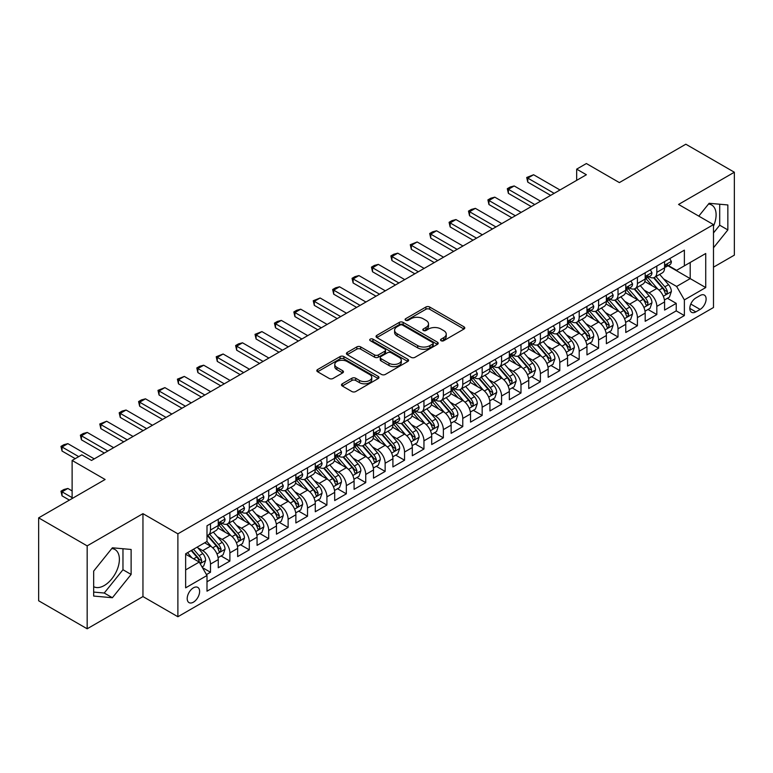 <?xml version="1.0" encoding="UTF-8"?>
<svg xmlns="http://www.w3.org/2000/svg" width="773" height="773" viewBox="0 0 773 773"><rect width="100%" height="100%" fill="white"/><g stroke="black" fill="none" stroke-linecap="round" stroke-linejoin="round"><path stroke-width="1.16" d="M441.083 340.709A1.884 1.092 0 0 0 443.75 340.709L463.993 329.027A2.696 1.556 0 0 0 464.776 327.926A2.696 1.556 0 0 0 463.993 326.824L429.701 307.026A2.696 1.556 0 0 0 425.894 307.026L405.651 318.718A1.884 1.092 0 0 0 405.1 319.481A1.884 1.092 0 0 0 405.651 320.254A1.884 1.092 0 0 0 408.318 320.254L410.946 318.737A8.619 4.976 0 0 1 423.131 318.737L425.991 320.389A8.619 4.976 0 0 1 428.513 323.906A8.619 4.976 0 0 1 425.991 327.433L423.372 328.94A1.884 1.092 0 0 0 422.821 329.713A1.884 1.092 0 0 0 423.372 330.477A1.884 1.092 0 0 0 426.039 330.477L428.657 328.969A8.619 4.976 0 0 1 440.852 328.969L443.702 330.622A8.619 4.976 0 0 1 446.234 334.139A8.619 4.976 0 0 1 443.702 337.656L441.083 339.173A1.884 1.092 0 0 0 440.533 339.936A1.884 1.092 0 0 0 441.083 340.709L441.083 339.173M93.668 586.668A21.402 12.358 120 0 0 104.239 585.538A21.402 12.358 120 0 0 118.23 566.677A21.402 12.358 120 0 0 114.945 549.516A21.402 12.358 120 0 0 111.785 548.55M193.414 602.177A8.783 5.073 120 0 0 199.144 594.437A8.783 5.073 120 0 0 197.801 587.403A8.783 5.073 120 0 0 193.414 587.838A8.783 5.073 120 0 0 187.675 595.577A8.783 5.073 120 0 0 189.018 602.611A8.783 5.073 120 0 0 193.414 602.177M708.512 204.033A21.402 12.358 -60 0 1 711.672 205A21.402 12.358 -60 0 1 713.489 226.141M342.275 383.795A2.696 1.556 0 0 0 341.482 384.886A2.696 1.556 0 0 0 342.275 385.988L351.889 391.544A2.696 1.556 0 0 0 355.706 391.544L378.181 378.567A2.696 1.556 0 0 0 378.963 377.466A2.696 1.556 0 0 0 378.181 376.364L343.888 356.575A2.696 1.556 0 0 0 340.081 356.575L317.606 369.552A2.696 1.556 0 0 0 316.814 370.644A2.696 1.556 0 0 0 317.606 371.745L329.221 378.461A2.696 1.556 0 0 0 333.037 378.461L342.652 372.905A2.696 1.556 0 0 0 343.444 371.803A2.696 1.556 0 0 0 342.652 370.702L336.893 367.378A7.208 4.165 0 0 1 334.777 364.431A7.208 4.165 0 0 1 339.231 360.595A7.208 4.165 0 0 1 347.087 361.493L369.658 374.528A7.208 4.165 0 0 1 371.765 377.466A7.208 4.165 0 0 1 367.32 381.311A7.208 4.165 0 0 1 359.464 380.413L355.706 378.239A2.696 1.556 0 0 0 351.889 378.239L342.275 383.795L342.275 385.988M713.489 267.178L734.35 255.138L734.35 172.224L685.835 144.213L619.366 182.592L586.378 163.538L576.677 169.142L586.378 174.746L91.533 460.447L81.832 454.843L72.121 460.447L72.121 498.537M87.165 545.873L87.165 628.787L142.957 596.572L142.957 513.659L87.165 545.873L38.65 517.862L105.118 479.492L72.121 460.447M142.957 513.659L177.887 533.834L713.489 224.605L713.489 307.509L177.887 616.738L177.887 533.834M734.35 172.224L678.559 204.439L713.489 224.605M411.13 357.339A2.696 1.556 0 0 0 414.937 357.339L437.421 344.362A2.696 1.556 0 0 0 438.204 343.26A2.696 1.556 0 0 0 437.421 342.168L403.129 322.37A2.696 1.556 0 0 0 399.322 322.37L376.847 335.347A2.696 1.556 0 0 0 376.055 336.448A2.696 1.556 0 0 0 376.847 337.55L411.13 357.339M371.03 341.115A1.884 1.092 0 0 1 372.944 341.386L372.944 339.144L407.796 359.261A2.696 1.556 0 0 1 408.588 360.363A2.696 1.556 0 0 1 407.796 361.464L385.321 374.441A2.696 1.556 0 0 1 381.514 374.441L347.222 354.643L347.222 352.449A2.696 1.556 0 0 0 346.439 353.551A2.696 1.556 0 0 0 347.222 354.643M347.222 352.449L356.846 346.893A2.696 1.556 0 0 1 360.653 346.893L374.557 354.923A2.696 1.556 0 0 0 378.364 354.923L384.751 351.242A2.696 1.556 0 0 0 385.543 350.14A2.696 1.556 0 0 0 384.751 349.038L370.277 340.68A1.884 1.092 0 0 1 369.726 339.907A1.884 1.092 0 0 1 370.885 338.903A1.884 1.092 0 0 1 372.944 339.144M87.165 628.787L38.65 600.776L38.65 517.862M206.459 574.581L210.488 572.262L202.439 567.614M197.859 547.825L202.729 550.637A10.977 6.339 60 0 1 210.488 564.077L218.247 559.604L218.247 567.778L229.89 561.053L221.068 555.961M217.261 536.617L222.131 539.428A10.977 6.339 60 0 1 229.89 552.879L237.659 548.395L237.659 556.579L249.302 549.854L240.471 544.752M236.664 525.418L241.534 528.23A10.977 6.339 60 0 1 249.302 541.67L257.061 537.196L257.061 545.371L268.704 538.646L259.873 533.554M256.076 514.209L260.945 517.021A10.977 6.339 60 0 1 268.704 530.471L276.473 525.988L276.473 534.172L288.116 527.447L279.285 522.345M275.478 503.01L280.348 505.822A10.977 6.339 60 0 1 288.116 519.263L295.875 514.789L295.875 522.963L307.519 516.238L298.687 511.146M294.88 491.802L299.76 494.614A10.977 6.339 60 0 1 307.519 508.064L315.278 503.581L315.278 511.755L326.921 505.04L318.089 499.938M314.292 480.603L319.162 483.415A10.977 6.339 60 0 1 326.921 496.855L334.69 492.372L334.69 500.556L346.333 493.831L337.501 488.739M333.694 469.395L338.564 472.206A10.977 6.339 60 0 1 346.333 485.657L354.092 481.173L354.092 489.348L365.735 482.632L356.904 477.53M353.097 458.196L357.976 461.008A10.977 6.339 60 0 1 365.735 474.448L373.494 469.965L373.494 478.149L385.138 471.424L376.316 466.332M372.509 446.987L377.379 449.799A10.977 6.339 60 0 1 385.138 463.249L392.906 458.766L392.906 466.94L404.55 460.225L395.718 455.123M391.911 435.788L396.781 438.6A10.977 6.339 60 0 1 404.55 452.041L412.309 447.557L412.309 455.741L423.952 449.016L415.12 443.924M411.323 424.58L416.193 427.392A10.977 6.339 60 0 1 423.952 440.842L431.711 436.359L431.711 444.533L443.364 437.818L434.532 432.716M430.725 413.381L435.595 416.193A10.977 6.339 60 0 1 443.364 429.633L451.123 425.15L451.123 433.334L462.766 426.609L453.935 421.517M450.128 402.173L455.007 404.984A10.977 6.339 60 0 1 462.766 418.435L470.525 413.951L470.525 422.126L482.168 415.41L473.337 410.308M469.54 390.974L474.409 393.786A10.977 6.339 60 0 1 482.168 407.226L489.937 402.743L489.937 410.927L501.58 404.202L492.749 399.1M488.942 379.765L493.812 382.577A10.977 6.339 60 0 1 501.58 396.027L509.339 391.544L509.339 399.718L520.983 393.003L512.151 387.901M508.344 368.566L513.224 371.378A10.977 6.339 60 0 1 520.983 384.819L528.742 380.335L528.742 388.519L540.385 381.794L531.563 376.693M527.756 357.358L532.626 360.17A10.977 6.339 60 0 1 540.385 373.62L548.154 369.136L548.154 377.311L559.797 370.596L550.965 365.494M547.158 346.149L552.028 348.971A10.977 6.339 60 0 1 559.797 362.411L567.556 357.928L567.556 366.112L579.199 359.387L570.368 354.285M566.561 334.951L571.44 337.762A10.977 6.339 60 0 1 579.199 351.213L586.958 346.729L586.958 354.904L598.602 348.179L589.78 343.086M585.973 323.742L590.843 326.564A10.977 6.339 60 0 1 598.602 340.004L606.37 335.521L606.37 343.705L618.014 336.98L609.182 331.878M605.375 312.543L610.245 315.355A10.977 6.339 60 0 1 618.014 328.796L625.772 324.322L625.772 332.496L637.416 325.771L628.584 320.679M624.787 301.335L629.657 304.156A10.977 6.339 60 0 1 637.416 317.597L645.184 313.113L645.184 321.297L656.828 314.572L656.828 306.388A10.977 6.339 -120 0 0 649.059 292.948L644.189 290.136M647.996 309.471L656.828 314.572M218.247 559.604A10.977 6.339 -120 0 0 210.488 546.153L204.671 542.791M237.659 548.395A10.977 6.339 -120 0 0 229.89 534.955L217.889 528.027M257.061 537.196A10.977 6.339 -120 0 0 249.302 523.746L237.301 516.818M276.473 525.988A10.977 6.339 -120 0 0 268.704 512.547L256.704 505.619M295.875 514.789A10.977 6.339 -120 0 0 288.116 501.339L276.116 494.411M315.278 503.581A10.977 6.339 -120 0 0 307.519 490.14L295.518 483.202M334.69 492.372A10.977 6.339 -120 0 0 326.921 478.931L314.92 472.003M354.092 481.173A10.977 6.339 -120 0 0 346.333 467.733L334.332 460.795M373.494 469.965A10.977 6.339 -120 0 0 365.735 456.524L353.734 449.596M392.906 458.766A10.977 6.339 -120 0 0 385.138 445.316L373.137 438.388M412.309 447.557A10.977 6.339 -120 0 0 404.55 434.117L392.549 427.189M431.711 436.359A10.977 6.339 -120 0 0 423.952 422.908L411.951 415.98M451.123 425.15A10.977 6.339 -120 0 0 443.364 411.709L431.353 404.781M470.525 413.951A10.977 6.339 -120 0 0 462.766 400.501L450.765 393.573M489.937 402.743A10.977 6.339 -120 0 0 482.168 389.302L470.168 382.374M509.339 391.544A10.977 6.339 -120 0 0 501.58 378.094L489.58 371.166M528.742 380.335A10.977 6.339 -120 0 0 520.983 366.895L508.982 359.967M548.154 369.136A10.977 6.339 -120 0 0 540.385 355.686L528.384 348.758M567.556 357.928A10.977 6.339 -120 0 0 559.797 344.487L547.796 337.559M586.958 346.729A10.977 6.339 -120 0 0 579.199 333.279L567.198 326.351M606.37 335.521A10.977 6.339 -120 0 0 598.602 322.08L586.601 315.152M625.772 324.322A10.977 6.339 -120 0 0 618.014 310.872L606.013 303.944M645.184 313.113A10.977 6.339 -120 0 0 637.416 299.673L625.415 292.745M700.096 295.528L695.826 297.991A8.503 4.909 120 0 0 690.27 305.49A8.503 4.909 120 0 0 691.574 312.302A8.503 4.909 120 0 0 695.826 311.886L700.096 309.422A8.503 4.909 120 0 0 705.652 301.924A8.503 4.909 120 0 0 704.348 295.102A8.503 4.909 120 0 0 700.096 295.528M185.646 569.904L199.231 562.068L207 575.508L207 591.19L684.376 315.577L684.376 299.895L676.617 286.445L663.592 278.927M207 575.508L185.646 587.838L185.646 553.777L207 541.448L207 525.766L684.376 250.152L684.376 265.835L705.73 253.505L705.73 287.566L684.376 299.895M222.035 523.244L222.131 523.302A10.977 6.339 60 0 0 227.62 523.843L235.388 519.359A10.977 6.339 -120 0 0 237.659 514.335L237.659 508.064M241.437 512.035L241.534 512.093A10.977 6.339 60 0 0 247.031 512.634L254.79 508.161A10.977 6.339 -120 0 0 257.061 503.136L257.061 496.855M260.839 500.836L260.945 500.894A10.977 6.339 60 0 0 266.434 501.435L274.193 496.952A10.977 6.339 -120 0 0 276.473 491.928L276.473 485.657M280.251 489.628L280.348 489.686A10.977 6.339 60 0 0 285.836 490.227L293.605 485.753A10.977 6.339 -120 0 0 295.875 480.729L295.875 474.448M299.653 478.429L299.76 478.487A10.977 6.339 60 0 0 305.248 479.028L313.007 474.545A10.977 6.339 -120 0 0 315.278 469.52L315.278 463.249M319.056 467.221L319.162 467.279A10.977 6.339 60 0 0 324.65 467.82L332.409 463.346A10.977 6.339 -120 0 0 334.69 458.321L334.69 452.041M338.468 456.022L338.564 456.08A10.977 6.339 60 0 0 344.053 456.621L351.821 452.137A10.977 6.339 -120 0 0 354.092 447.113L354.092 440.842M357.87 444.813L357.976 444.871A10.977 6.339 60 0 0 363.465 445.412L371.224 440.939A10.977 6.339 -120 0 0 373.494 435.904L373.494 429.633M377.282 433.614L377.379 433.672A10.977 6.339 60 0 0 382.867 434.213L390.626 429.73A10.977 6.339 -120 0 0 392.906 424.706L392.906 418.435M396.684 422.406L396.781 422.464A10.977 6.339 60 0 0 402.269 423.005L410.038 418.531A10.977 6.339 -120 0 0 412.309 413.497L412.309 407.226M416.087 411.197L416.193 411.265A10.977 6.339 60 0 0 421.681 411.806L429.44 407.323A10.977 6.339 -120 0 0 431.711 402.298L431.711 396.027M435.499 399.999L435.595 400.056A10.977 6.339 60 0 0 441.083 400.598L448.852 396.114A10.977 6.339 -120 0 0 451.123 391.09L451.123 384.819M454.901 388.79L455.007 388.848A10.977 6.339 60 0 0 460.495 389.399L468.254 384.915A10.977 6.339 -120 0 0 470.525 379.891L470.525 373.62M474.303 377.591L474.409 377.649A10.977 6.339 60 0 0 479.898 378.19L487.657 373.707A10.977 6.339 -120 0 0 489.937 368.682L489.937 362.411M493.715 366.383L493.812 366.441A10.977 6.339 60 0 0 499.3 366.991L507.069 362.508A10.977 6.339 -120 0 0 509.339 357.484L509.339 351.203M513.117 355.184L513.224 355.242A10.977 6.339 60 0 0 518.712 355.783L526.471 351.3A10.977 6.339 -120 0 0 528.742 346.275L528.742 340.004M532.52 343.975L532.626 344.033A10.977 6.339 60 0 0 538.114 344.584L545.873 340.101A10.977 6.339 -120 0 0 548.154 335.076L548.154 328.796M551.932 332.776L552.028 332.834A10.977 6.339 60 0 0 557.517 333.376L565.285 328.892A10.977 6.339 -120 0 0 567.556 323.868L567.556 317.597M571.334 321.568L571.44 321.626A10.977 6.339 60 0 0 576.929 322.177L584.688 317.693A10.977 6.339 -120 0 0 586.958 312.669L586.958 306.388M590.746 310.369L590.843 310.427A10.977 6.339 60 0 0 596.331 310.968L604.1 306.485A10.977 6.339 -120 0 0 606.37 301.46L606.37 295.189M610.148 299.161L610.245 299.219A10.977 6.339 60 0 0 615.743 299.769L623.502 295.286A10.977 6.339 -120 0 0 625.772 290.262L625.772 283.981M629.551 287.962L629.657 288.02A10.977 6.339 60 0 0 635.145 288.561L642.904 284.078A10.977 6.339 -120 0 0 645.184 279.053L645.184 272.782M207 581.779L676.23 310.872L676.23 303.364L664.587 310.089L664.587 301.914A10.977 6.339 -120 0 0 656.828 288.464L644.827 281.536M648.962 276.753L649.059 276.811A10.977 6.339 -120 0 0 654.547 277.362A10.977 6.339 -120 0 0 656.828 272.328L656.828 266.057M654.547 277.362L662.316 272.879A10.977 6.339 -120 0 0 664.587 267.854L664.587 261.574M210.488 523.746L210.488 530.017A10.977 6.339 60 0 1 208.217 535.051A10.977 6.339 60 0 1 207 535.486M208.217 535.051L215.976 530.568A10.977 6.339 -120 0 0 218.247 525.543L218.247 519.263M229.89 512.547L229.89 518.818A10.977 6.339 60 0 1 227.62 523.843M249.302 501.339L249.302 507.61A10.977 6.339 60 0 1 247.031 512.634M268.704 490.14L268.704 496.411A10.977 6.339 60 0 1 266.434 501.435M288.116 478.931L288.116 485.202A10.977 6.339 60 0 1 285.836 490.227M307.519 467.723L307.519 474.004A10.977 6.339 60 0 1 305.248 479.028M326.921 456.524L326.921 462.795A10.977 6.339 60 0 1 324.65 467.82M346.333 445.316L346.333 451.596A10.977 6.339 60 0 1 344.053 456.621M365.735 434.117L365.735 440.388A10.977 6.339 60 0 1 363.465 445.412M385.138 422.908L385.138 429.189A10.977 6.339 60 0 1 382.867 434.213M404.55 411.709L404.55 417.98A10.977 6.339 60 0 1 402.269 423.005M423.952 400.501L423.952 406.782A10.977 6.339 60 0 1 421.681 411.806M443.364 389.302L443.364 395.573A10.977 6.339 60 0 1 441.083 400.598M462.766 378.094L462.766 384.374A10.977 6.339 60 0 1 460.495 389.399M482.168 366.895L482.168 373.166A10.977 6.339 60 0 1 479.898 378.19M501.58 355.686L501.58 361.967A10.977 6.339 60 0 1 499.3 366.991M520.983 344.487L520.983 350.758A10.977 6.339 60 0 1 518.712 355.783M540.385 333.279L540.385 339.56A10.977 6.339 60 0 1 538.114 344.584M559.797 322.08L559.797 328.351A10.977 6.339 60 0 1 557.517 333.376M579.199 310.872L579.199 317.152A10.977 6.339 60 0 1 576.929 322.177M598.602 299.673L598.602 305.944A10.977 6.339 60 0 1 596.331 310.968M618.014 288.464L618.014 294.735A10.977 6.339 60 0 1 615.743 299.769M637.416 277.265L637.416 283.536A10.977 6.339 60 0 1 635.145 288.561M637.416 317.597L637.416 325.771M618.014 328.796L618.014 336.98M598.602 340.004L598.602 348.179M579.199 351.213L579.199 359.387M559.797 362.411L559.797 370.596M540.385 373.62L540.385 381.794M520.983 384.819L520.983 393.003M501.58 396.027L501.58 404.202M482.168 407.226L482.168 415.41M462.766 418.435L462.766 426.609M443.364 429.633L443.364 437.818M423.952 440.842L423.952 449.016M404.55 452.041L404.55 460.225M385.138 463.249L385.138 471.424M365.735 474.448L365.735 482.632M346.333 485.657L346.333 493.831M326.921 496.855L326.921 505.04M307.519 508.064L307.519 516.238M288.116 519.263L288.116 527.447M268.704 530.471L268.704 538.646M249.302 541.67L249.302 549.854M229.89 552.879L229.89 561.053M210.488 564.077L210.488 572.262M199.231 562.068L185.646 554.222M676.617 286.445L690.202 278.609L690.202 262.472L705.73 253.505M667.978 265.777L705.73 287.566M668.365 265.554L676.617 270.318L684.376 265.835M142.957 596.572L177.887 616.738M576.677 169.142L576.677 180.351M667.399 298.272L676.23 303.364M676.23 310.872L684.376 315.577M713.489 247.785L727.847 229.919L727.847 204.951L709.121 203.28L698.802 216.121M93.668 596.06L112.394 597.732L131.12 574.436L131.12 549.468L112.394 547.796L93.668 571.092L93.668 596.06M713.489 232.934L719.702 225.214L719.702 204.217M719.702 225.214L727.847 229.919M93.668 592.079L104.239 593.026L122.965 569.73L122.965 548.743M122.965 569.73L131.12 574.436M104.239 593.026L112.394 597.732M441.837 340.97L443.702 339.898A8.619 4.976 0 0 0 446.234 336.381L446.234 334.139M428.513 323.906L428.513 326.148A8.619 4.976 0 0 1 425.991 329.665L424.126 330.747M463.955 329.047L429.701 309.268A2.696 1.556 0 0 0 425.894 309.268L406.405 320.515M437.383 344.381L403.129 324.612A2.696 1.556 0 0 0 399.322 324.612L376.876 337.569M432.658 344.033A1.884 1.092 0 0 0 433.209 343.26A1.884 1.092 0 0 0 432.658 342.497L402.559 325.124A1.884 1.092 0 0 0 399.892 325.124L397.129 326.718A8.619 4.976 0 0 0 394.607 330.235A8.619 4.976 0 0 0 397.129 333.752L417.7 345.628A8.619 4.976 0 0 0 429.894 345.628L432.658 344.033L432.658 346.275A1.884 1.092 0 0 0 433.209 345.502L433.209 343.26M394.607 330.235L394.607 332.477A8.619 4.976 0 0 0 397.129 335.994L397.129 333.752M432.658 346.275L429.894 347.869A8.619 4.976 0 0 1 417.7 347.869L397.129 335.994M347.261 354.672L356.846 349.135L356.846 346.893M385.543 350.14L385.543 352.382A2.696 1.556 0 0 1 384.751 353.483L378.364 357.165A2.696 1.556 0 0 1 374.557 357.165L360.653 349.135A2.696 1.556 0 0 0 356.846 349.135M372.944 341.386L407.767 361.484M388.993 363.252A7.208 4.165 0 0 0 396.839 364.151A7.208 4.165 0 0 0 401.293 360.315A7.208 4.165 0 0 0 399.177 357.368L391.225 352.778A2.696 1.556 0 0 0 387.418 352.778L381.031 356.459A2.696 1.556 0 0 0 380.248 357.561A2.696 1.556 0 0 0 381.031 358.662L388.993 363.252L388.993 365.494A7.208 4.165 0 0 0 396.839 366.392A7.208 4.165 0 0 0 401.293 362.556L401.293 360.315M380.248 357.561L380.248 359.803A2.696 1.556 0 0 0 381.031 360.904L381.031 358.662M388.993 365.494L381.031 360.904M371.765 377.466L371.765 379.707A7.208 4.165 0 0 1 367.32 383.553A7.208 4.165 0 0 1 359.464 382.645L355.706 380.48A2.696 1.556 0 0 0 351.889 380.48L342.304 386.007M334.777 364.431L334.777 366.673A7.208 4.165 0 0 0 336.893 369.62L336.893 367.378M342.652 370.702L342.652 372.905L336.893 369.62M378.142 378.586L343.888 358.817A2.696 1.556 0 0 0 340.081 358.817L317.645 371.765M664.422 299.992L669.437 297.093L671.379 291.489A7.276 4.203 -120 0 0 668.548 284.667L659.678 274.396M657.9 289.179L647.764 277.439M652.132 285.759L646.257 278.947A17.431 10.059 -120 0 0 645.716 278.348M653.562 277.749L662.529 288.136A7.276 4.203 60 0 1 665.118 293.141L665.65 294.011L666.635 293.866L667.447 291.798A7.276 4.203 -120 0 0 664.857 286.793L655.987 276.521M654.093 277.584L663.727 288.735A3.701 2.135 60 0 1 664.654 290.184L667.447 291.798M669.727 258.607L671.379 261.467A7.276 4.203 60 0 1 669.872 264.685L666.181 266.811A7.276 4.203 -120 0 0 667.447 265.139L667.302 264.492M664.828 267.149L664.857 267.149A7.276 4.203 -120 0 0 666.181 266.811M666.51 264.598L667.447 265.139C666.993 264.037 666.22 264.492 665.118 266.482A7.276 4.203 60 0 1 664.587 267.516M554.164 193.347L527.775 178.109L527.775 182.138L526.703 177.49L533.592 174.746L559.99 189.984M550.676 195.366L527.775 182.138M533.592 174.746L527.775 178.109L526.703 177.49M645.02 311.19L650.035 308.301L651.968 302.697A7.276 4.203 -120 0 0 649.136 295.866L640.276 285.604M638.498 300.378L628.362 288.648M632.729 296.967L626.845 290.155A17.431 10.059 -120 0 0 626.304 289.546M634.16 288.957L643.126 299.344A7.276 4.203 60 0 1 645.716 304.349L646.247 305.209L647.233 305.074L648.045 303.006A7.276 4.203 -120 0 0 645.455 297.991L636.585 287.73M634.681 288.783L644.315 299.943A3.701 2.135 60 0 1 645.252 301.393L648.045 303.006M625.608 322.399L630.623 319.5L632.565 313.896A7.276 4.203 -120 0 0 629.734 307.074L620.864 296.803M619.086 311.587L608.96 299.847M613.327 308.166L607.443 301.354A17.431 10.059 -120 0 0 606.902 300.755M614.748 300.156L623.714 310.543A7.276 4.203 60 0 1 626.314 315.558L626.835 316.418L627.821 316.273L628.642 314.205A7.276 4.203 -120 0 0 626.043 309.2L617.183 298.929M615.279 299.992L624.913 311.152A3.701 2.135 60 0 1 625.85 312.601L628.642 314.205M606.206 333.598L611.221 330.709L613.163 325.104A7.276 4.203 -120 0 0 610.332 318.273L601.462 308.012M599.684 322.785L589.548 311.055M593.915 319.375L588.04 312.563A17.431 10.059 -120 0 0 587.499 311.954M595.345 311.364L604.312 321.752A7.276 4.203 60 0 1 606.902 326.757L607.433 327.617L608.419 327.481L609.23 325.414A7.276 4.203 -120 0 0 606.641 320.399L597.771 310.137M595.867 311.19L605.51 322.351A3.701 2.135 60 0 1 606.438 323.8L609.23 325.414M586.804 344.806L591.818 341.908L593.751 336.303A7.276 4.203 -120 0 0 590.92 329.482L582.059 319.21M580.281 333.994L570.145 322.254M574.513 330.573L568.628 323.761A17.431 10.059 -120 0 0 568.087 323.162M575.933 322.563L584.91 332.95A7.276 4.203 60 0 1 587.499 337.965L588.031 338.825L589.007 338.68L589.828 336.613A7.276 4.203 -120 0 0 587.238 331.607L578.368 321.346M576.465 322.399L586.098 333.559A3.701 2.135 60 0 1 587.036 335.009L589.828 336.613M650.325 269.816L651.968 272.666A7.276 4.203 60 0 1 650.47 275.884L646.779 278.019A7.276 4.203 -120 0 0 648.045 276.338L647.89 275.69M645.426 278.357L645.455 278.357A7.276 4.203 -120 0 0 646.779 278.019M647.107 275.797L648.045 276.338C647.59 275.246 646.808 275.69 645.716 277.681A7.276 4.203 60 0 1 645.184 278.715M534.761 204.545L508.373 189.308L508.373 193.347L507.301 188.699L510.209 187.018L514.19 185.955L540.578 201.183M531.264 206.565L508.373 193.347M514.19 185.955L508.373 189.308L507.301 188.699M630.913 281.014L632.565 283.875A7.276 4.203 60 0 1 631.058 287.092L627.376 289.218A7.276 4.203 -120 0 0 628.642 287.546L628.488 286.899M626.014 289.556L626.043 289.556A7.276 4.203 -120 0 0 627.376 289.218M627.705 287.005L628.642 287.546C628.178 286.445 627.405 286.899 626.314 288.889A7.276 4.203 60 0 1 625.772 289.923M515.359 215.754L488.961 200.516L488.961 204.545L487.898 199.898L490.807 198.217L494.788 197.154L521.176 212.391M511.861 217.773L488.961 204.545M494.788 197.154L488.961 200.516L487.898 199.898M611.511 292.223L613.163 295.073A7.276 4.203 60 0 1 611.656 298.291L607.965 300.426A7.276 4.203 -120 0 0 609.23 298.745L609.076 298.098M606.612 300.765L606.641 300.765A7.276 4.203 -120 0 0 607.965 300.426M608.293 298.204L609.23 298.745C608.776 297.653 608.003 298.098 606.902 300.088A7.276 4.203 60 0 1 606.37 301.122M495.947 226.953L469.559 211.715L469.559 215.754L468.486 211.106L471.404 209.425L475.376 208.362L501.774 223.6M492.459 228.972L469.559 215.754M475.376 208.362L469.559 211.715L468.486 211.106M592.108 303.422L593.751 306.282A7.276 4.203 60 0 1 592.244 309.5L588.562 311.625A7.276 4.203 -120 0 0 589.828 309.954L589.673 309.306M587.209 311.963L587.238 311.963A7.276 4.203 -120 0 0 588.562 311.625M588.891 309.413L589.828 309.954C589.374 308.852 588.591 309.306 587.499 311.297A7.276 4.203 60 0 1 586.958 312.331M476.545 238.161L450.147 222.924L450.147 226.953L449.084 222.305L451.992 220.624L455.973 219.561L482.362 234.799M473.047 240.181L450.147 226.953M455.973 219.561L450.147 222.924L449.084 222.305M567.392 356.005L572.407 353.116L574.349 347.512A7.276 4.203 -120 0 0 571.518 340.68L562.647 330.419M560.869 345.193L550.743 333.463M555.111 341.782L549.226 334.97A17.431 10.059 -120 0 0 548.685 334.361M556.531 333.772L565.498 344.159A7.276 4.203 60 0 1 568.097 349.164L568.619 350.024L569.604 349.889L570.426 347.821A7.276 4.203 -120 0 0 567.826 342.806L558.966 332.545M557.062 333.598L566.696 344.758A3.701 2.135 60 0 1 567.633 346.207L570.426 347.821M572.696 314.63L574.349 317.481A7.276 4.203 60 0 1 572.841 320.698L569.16 322.834A7.276 4.203 -120 0 0 570.426 321.153L570.271 320.505M567.797 323.172L567.826 323.172A7.276 4.203 -120 0 0 569.16 322.834M569.479 320.611L570.426 321.153C569.962 320.061 569.189 320.505 568.097 322.496A7.276 4.203 60 0 1 567.556 323.529M457.133 249.36L430.745 234.122L430.745 238.161L429.682 233.514L432.59 231.832L436.571 230.769L462.959 246.007M453.645 251.38L430.745 238.161M436.571 230.769L430.745 234.122L429.682 233.514M547.989 367.214L553.004 364.315L554.946 358.711A7.276 4.203 -120 0 0 552.106 351.889L543.245 341.618M541.467 356.401L531.331 344.671M535.699 352.981L529.814 346.169A17.431 10.059 -120 0 0 529.283 345.57M537.129 344.98L546.096 355.358A7.276 4.203 60 0 1 548.685 360.373L549.216 361.233L550.202 361.097L551.014 359.02A7.276 4.203 -120 0 0 548.424 354.015L539.554 343.753M537.65 344.806L547.294 355.966A3.701 2.135 60 0 1 548.221 357.416L551.014 359.02M553.294 325.829L554.946 328.689A7.276 4.203 60 0 1 553.439 331.907L549.748 334.033A7.276 4.203 -120 0 0 551.014 332.361L550.859 331.714M548.395 334.371L548.424 334.371A7.276 4.203 -120 0 0 549.748 334.033M550.076 331.82L551.014 332.361C550.56 331.259 549.787 331.714 548.685 333.704A7.276 4.203 60 0 1 548.154 334.738M437.731 260.569L411.342 245.331L411.342 249.36L410.27 244.712L417.159 241.968L443.557 257.206M434.242 262.588L411.342 249.36M417.159 241.968L411.342 245.331L410.27 244.712M528.577 378.412L533.592 375.523L535.534 369.919A7.276 4.203 -120 0 0 532.703 363.088L523.833 352.826M522.065 367.6L511.929 355.87M516.296 364.189L510.412 357.377A17.431 10.059 -120 0 0 509.871 356.768M517.717 356.179L526.684 366.566A7.276 4.203 60 0 1 529.283 371.571L529.814 372.431L530.79 372.296L531.611 370.228A7.276 4.203 -120 0 0 529.012 365.214L520.152 354.952M518.248 356.005L527.882 367.165A3.701 2.135 60 0 1 528.819 368.615L531.611 370.228M533.892 337.038L535.534 339.888A7.276 4.203 60 0 1 534.027 343.106L530.346 345.241A7.276 4.203 -120 0 0 531.611 343.56L531.457 342.922M528.983 345.579L529.012 345.579A7.276 4.203 -120 0 0 530.346 345.241M530.674 343.019L531.611 343.56C531.157 342.468 530.375 342.912 529.283 344.903A7.276 4.203 60 0 1 528.742 345.946M418.328 271.767L391.93 256.539L391.93 260.569L390.867 255.921L393.776 254.24L397.757 253.177L424.145 268.415M414.83 273.787L391.93 260.569M397.757 253.177L391.93 256.539L390.867 255.921M509.175 389.621L514.19 386.722L516.132 381.118A7.276 4.203 -120 0 0 513.301 374.296L504.431 364.025M502.653 378.809L492.517 367.078M496.884 375.388L491.01 368.576A17.431 10.059 -120 0 0 490.469 367.977M498.314 367.388L507.281 377.765A7.276 4.203 60 0 1 509.871 382.78L510.402 383.64L511.388 383.505L512.199 381.427A7.276 4.203 -120 0 0 509.61 376.422L500.749 366.16M498.846 367.214L508.479 378.374A3.701 2.135 60 0 1 509.407 379.823L512.199 381.427M514.48 348.236L516.132 351.097A7.276 4.203 60 0 1 514.625 354.314L510.934 356.44A7.276 4.203 -120 0 0 512.199 354.768L512.055 354.121M509.581 356.778L509.61 356.778A7.276 4.203 -120 0 0 510.934 356.44M511.262 354.227L512.199 354.768C511.745 353.667 510.972 354.121 509.871 356.111A7.276 4.203 60 0 1 509.339 357.145M398.916 282.976L372.528 267.738L372.528 271.767L371.465 267.12L374.374 265.439L378.345 264.376L404.743 279.613M395.428 284.995L372.528 271.767M378.345 264.376L372.528 267.738L371.465 267.12M489.773 400.82L494.788 397.931L496.72 392.326A7.276 4.203 -120 0 0 493.889 385.495L485.029 375.234M483.251 390.007L473.115 378.277M477.482 386.597L471.598 379.785A17.431 10.059 -120 0 0 471.057 379.176M478.912 378.586L487.879 388.974A7.276 4.203 60 0 1 490.469 393.979L491 394.839L491.986 394.703L492.797 392.636A7.276 4.203 -120 0 0 490.208 387.631L481.337 377.359M479.434 378.422L489.067 389.573A3.701 2.135 60 0 1 490.005 391.022L492.797 392.636M495.078 359.445L496.72 362.295A7.276 4.203 60 0 1 495.222 365.513L491.531 367.648A7.276 4.203 -120 0 0 492.797 365.967L492.643 365.329M490.179 367.987L490.208 367.987A7.276 4.203 -120 0 0 491.531 367.648M491.86 365.426L492.797 365.967C492.343 364.875 491.56 365.32 490.469 367.31A7.276 4.203 60 0 1 489.937 368.354M379.514 294.175L353.126 278.947L353.126 282.976L352.053 278.328L354.962 276.647L358.943 275.584L385.331 290.822M376.016 296.194L353.126 282.976M358.943 275.584L353.126 278.947L352.053 278.328M470.361 412.028L475.376 409.13L477.318 403.525A7.276 4.203 -120 0 0 474.487 396.704L465.617 386.432M463.839 401.216L453.712 389.486M458.08 397.795L452.195 390.993A17.431 10.059 -120 0 0 451.654 390.384M459.5 389.795L468.467 400.172A7.276 4.203 60 0 1 471.066 405.187L471.588 406.047L472.574 405.912L473.395 403.844A7.276 4.203 -120 0 0 470.796 398.829L461.935 388.568M460.032 389.621L469.665 400.781A3.701 2.135 60 0 1 470.602 402.231L473.395 403.844M475.666 370.644L477.318 373.504A7.276 4.203 60 0 1 475.81 376.722L472.129 378.847A7.276 4.203 -120 0 0 473.395 377.176L473.24 376.528M470.767 379.185L470.796 379.185A7.276 4.203 -120 0 0 472.129 378.847M472.458 376.635L473.395 377.176C472.931 376.074 472.158 376.528 471.066 378.519A7.276 4.203 60 0 1 470.525 379.553M360.112 305.383L333.714 290.146L333.714 294.184L332.651 289.527L335.559 287.846L339.54 286.783L365.929 302.021M356.614 307.403L333.714 294.184M339.54 286.783L333.714 290.146L332.651 289.527M450.959 423.227L455.973 420.338L457.916 414.734A7.276 4.203 -120 0 0 455.084 407.902L446.214 397.641M444.436 412.415L434.3 400.685M438.668 409.004L432.793 402.192A17.431 10.059 -120 0 0 432.252 401.583M440.098 400.994L449.065 411.381A7.276 4.203 60 0 1 451.654 416.386L452.186 417.246L453.171 417.111L453.983 415.043A7.276 4.203 -120 0 0 451.393 410.038L442.523 399.767M440.62 400.829L450.263 411.98A3.701 2.135 60 0 1 451.19 413.429L453.983 415.043M456.263 381.852L457.916 384.703A7.276 4.203 60 0 1 456.408 387.92L452.717 390.056A7.276 4.203 -120 0 0 453.983 388.375L453.838 387.737M451.364 390.394L451.393 390.394A7.276 4.203 -120 0 0 452.717 390.056M453.046 387.833L453.983 388.375C453.529 387.283 452.756 387.727 451.654 389.727A7.276 4.203 60 0 1 451.123 390.761M340.7 316.592L314.311 301.354L314.311 305.383L313.239 300.736L320.128 297.991L346.526 313.229M337.212 318.602L314.311 305.383M320.128 297.991L314.311 301.354L313.239 300.736M431.556 434.436L436.571 431.537L438.504 425.933A7.276 4.203 -120 0 0 435.672 419.111L426.812 408.84M425.034 423.623L414.898 411.893M419.266 420.203L413.381 413.4A17.431 10.059 -120 0 0 412.84 412.792M420.696 412.202L429.662 422.58A7.276 4.203 60 0 1 432.252 427.595L432.783 428.455L433.759 428.319L434.581 426.252A7.276 4.203 -120 0 0 431.991 421.237L423.121 410.975M421.217 412.028L430.851 423.189A3.701 2.135 60 0 1 431.788 424.638L434.581 426.252M436.861 393.051L438.504 395.911A7.276 4.203 60 0 1 437.006 399.129L433.315 401.255A7.276 4.203 -120 0 0 434.581 399.583L434.426 398.936M431.962 401.602L431.991 401.602A7.276 4.203 -120 0 0 433.315 401.255M433.643 399.042L434.581 399.583C434.126 398.481 433.344 398.936 432.252 400.926A7.276 4.203 60 0 1 431.711 401.96M321.297 327.791L294.909 312.553L294.909 316.592L293.837 311.934L296.745 310.253L300.726 309.19L327.114 324.428M317.8 329.81L294.909 316.592M300.726 309.19L294.909 312.553L293.837 311.934M412.144 445.635L417.159 442.745L419.101 437.141A7.276 4.203 -120 0 0 416.27 430.31L407.4 420.048M405.622 434.822L395.496 423.092M399.863 431.411L393.979 424.599A17.431 10.059 -120 0 0 393.438 423.991M401.284 423.401L410.25 433.788A7.276 4.203 60 0 1 412.85 438.793L413.371 439.653L414.357 439.518L415.178 437.45A7.276 4.203 -120 0 0 412.579 432.445L403.719 422.174M401.815 423.237L411.449 434.387A3.701 2.135 60 0 1 412.386 435.837L415.178 437.45M392.742 456.843L397.757 453.944L399.699 448.35A7.276 4.203 -120 0 0 396.868 441.518L387.998 431.247M386.22 446.031L376.084 434.3M380.451 442.61L374.576 435.808A17.431 10.059 -120 0 0 374.035 435.199M381.881 434.61L390.848 444.987A7.276 4.203 60 0 1 393.438 450.002L393.969 450.862L394.955 450.727L395.766 448.659A7.276 4.203 -120 0 0 393.177 443.644L384.307 433.382M382.403 434.436L392.046 445.596A3.701 2.135 60 0 1 392.974 447.045L395.766 448.659M373.34 468.042L378.345 465.153L380.287 459.549A7.276 4.203 -120 0 0 377.456 452.717L368.595 442.456M366.817 457.23L356.682 445.499M361.049 453.819L355.165 447.007A17.431 10.059 -120 0 0 354.623 446.398M362.469 445.808L371.446 456.196A7.276 4.203 60 0 1 374.035 461.201L374.567 462.07L375.543 461.925L376.364 459.858A7.276 4.203 -120 0 0 373.774 454.853L364.904 444.581M363.001 445.644L372.634 456.795A3.701 2.135 60 0 1 373.572 458.244L376.364 459.858M353.928 479.25L358.943 476.352L360.885 470.757A7.276 4.203 -120 0 0 358.054 463.926L349.183 453.654M347.406 468.438L337.279 456.708M341.637 465.017L335.762 458.215A17.431 10.059 -120 0 0 335.221 457.606M343.067 457.017L352.034 467.394A7.276 4.203 60 0 1 354.633 472.409L355.155 473.269L356.14 473.134L356.962 471.066A7.276 4.203 -120 0 0 354.363 466.051L345.502 455.79M343.599 456.843L353.232 468.003A3.701 2.135 60 0 1 354.169 469.453L356.962 471.066M334.525 490.459L339.54 487.56L341.473 481.956A7.276 4.203 -120 0 0 338.642 475.124L329.781 464.863M328.003 479.637L317.867 467.907M322.235 476.226L316.35 469.414A17.431 10.059 -120 0 0 315.819 468.805M323.665 468.216L332.632 478.603A7.276 4.203 60 0 1 335.221 483.608L335.753 484.478L336.738 484.333L337.55 482.265A7.276 4.203 -120 0 0 334.96 477.26L326.09 466.989M324.187 468.051L333.83 479.202A3.701 2.135 60 0 1 334.757 480.651L337.55 482.265M315.113 501.658L320.128 498.759L322.07 493.164A7.276 4.203 -120 0 0 319.239 486.333L310.369 476.062M308.601 490.845L298.465 479.115M302.832 487.425L296.948 480.622A17.431 10.059 -120 0 0 296.407 480.014M304.253 479.424L313.22 489.802A7.276 4.203 60 0 1 315.819 494.817L316.35 495.677L317.326 495.541L318.147 493.474A7.276 4.203 -120 0 0 315.548 488.459L306.688 478.197M304.784 479.25L314.418 490.411A3.701 2.135 60 0 1 315.355 491.86L318.147 493.474M295.711 512.866L300.726 509.967L302.668 504.363A7.276 4.203 -120 0 0 299.837 497.532L290.967 487.27M289.189 502.054L279.053 490.314M283.42 498.633L277.546 491.821A17.431 10.059 -120 0 0 277.005 491.213M284.851 490.623L293.817 501.01A7.276 4.203 60 0 1 296.407 506.015L296.938 506.885L297.924 506.74L298.736 504.672A7.276 4.203 -120 0 0 296.146 499.667L287.276 489.396M285.382 490.459L295.015 501.609A3.701 2.135 60 0 1 295.943 503.059L298.736 504.672M276.309 524.065L281.324 521.166L283.256 515.572A7.276 4.203 -120 0 0 280.425 508.74L271.565 498.479M269.787 513.253L259.651 501.522M264.018 509.832L258.134 503.03A17.431 10.059 -120 0 0 257.593 502.421M265.448 501.832L274.415 512.209A7.276 4.203 60 0 1 277.005 517.224L277.536 518.084L278.522 517.949L279.333 515.881A7.276 4.203 -120 0 0 276.744 510.866L267.873 500.604M265.97 501.658L275.603 512.818A3.701 2.135 60 0 1 276.541 514.267L279.333 515.881M256.897 535.274L261.912 532.375L263.854 526.771A7.276 4.203 -120 0 0 261.023 519.939L252.153 509.678M250.375 524.461L240.248 512.721M244.616 521.041L238.731 514.229A17.431 10.059 -120 0 0 238.19 513.62M246.036 513.03L255.003 523.418A7.276 4.203 60 0 1 257.602 528.423L258.124 529.292L259.11 529.147L259.931 527.08A7.276 4.203 -120 0 0 257.332 522.075L248.471 511.803M246.568 512.866L256.201 524.017A3.701 2.135 60 0 1 257.138 525.466L259.931 527.08M237.495 546.472L242.509 543.583L244.452 537.979A7.276 4.203 -120 0 0 241.62 531.148L232.75 520.886M230.972 535.66L220.836 523.93M225.204 532.249L219.329 525.437A17.431 10.059 -120 0 0 218.788 524.828M226.634 524.239L235.601 534.616A7.276 4.203 60 0 1 238.19 539.631L238.722 540.491L239.707 540.356L240.519 538.288A7.276 4.203 -120 0 0 237.929 533.273L229.059 523.012M227.156 524.065L236.799 535.225A3.701 2.135 60 0 1 237.726 536.675L240.519 538.288M218.092 557.681L223.107 554.782L225.04 549.178A7.276 4.203 -120 0 0 222.209 542.356L213.348 532.085M211.57 546.869L206.922 541.486M205.802 543.448L205.048 542.578M207.222 535.438L216.198 545.825A7.276 4.203 60 0 1 218.788 550.83L219.319 551.7L220.295 551.555L221.117 549.487A7.276 4.203 -120 0 0 218.527 544.482L209.657 534.211M207.753 535.274L217.387 546.424A3.701 2.135 60 0 1 218.324 547.873L221.117 549.487M202.043 566.938L203.695 565.991L205.637 560.386A7.276 4.203 -120 0 0 202.806 553.555L197.221 547.091M192.013 557.893L187.52 552.695M186.399 554.656L185.646 553.787M191.202 550.569L196.786 557.024A7.276 4.203 60 0 1 199.386 562.039L199.907 562.899L200.893 562.763L201.714 560.696A7.276 4.203 -120 0 0 199.115 555.681L193.54 549.216M191.656 550.308L197.985 557.633A3.701 2.135 60 0 1 198.922 559.082L201.714 560.696M72.121 490.923L67.86 488.459L62.033 491.821L72.121 497.638M62.033 495.851L60.97 491.203L62.033 491.821L62.033 495.851L69.406 500.112M60.97 491.203L63.879 489.522L67.86 488.459M417.449 404.26L419.101 407.11A7.276 4.203 60 0 1 417.594 410.328L413.913 412.463A7.276 4.203 -120 0 0 415.178 410.782L415.024 410.144M412.55 412.801L412.579 412.801A7.276 4.203 -120 0 0 413.913 412.463M414.231 410.241L415.178 410.782C414.714 409.69 413.942 410.134 412.85 412.135A7.276 4.203 60 0 1 412.309 413.169M301.885 338.999L275.497 323.761L275.497 327.791L274.434 323.143L277.343 321.462L281.324 320.399L307.712 335.637M298.397 341.009L275.497 327.791M281.324 320.399L275.497 323.761L274.434 323.143M398.047 415.459L399.699 418.319A7.276 4.203 60 0 1 398.192 421.536L394.501 423.662A7.276 4.203 -120 0 0 395.766 421.99L395.612 421.343M393.148 424.01L393.177 424.01A7.276 4.203 -120 0 0 394.501 423.662M394.829 421.449L395.766 421.99C395.312 420.899 394.539 421.343 393.438 423.333A7.276 4.203 60 0 1 392.906 424.367M282.483 350.198L256.095 334.96L256.095 338.999L255.022 334.342L261.912 331.598L288.31 346.835M278.995 352.217L256.095 338.999M261.912 331.598L256.095 334.96L255.022 334.342M378.644 426.667L380.287 429.517A7.276 4.203 60 0 1 378.78 432.745L375.098 434.87A7.276 4.203 -120 0 0 376.364 433.189L376.209 432.551M373.746 435.209L373.774 435.209A7.276 4.203 -120 0 0 375.098 434.87M375.427 432.648L376.364 433.189C375.91 432.097 375.127 432.542 374.035 434.542A7.276 4.203 60 0 1 373.494 435.576M263.081 361.406L236.683 346.169L236.683 350.198L235.62 345.55L238.528 343.869L242.509 342.806L268.898 358.044M259.583 363.416L236.683 350.198M242.509 342.806L236.683 346.169L235.62 345.55M359.232 437.866L360.885 440.726A7.276 4.203 60 0 1 359.377 443.944L355.686 446.069A7.276 4.203 -120 0 0 356.962 444.398L356.807 443.75M354.334 446.417L354.363 446.417A7.276 4.203 -120 0 0 355.686 446.069M356.015 443.857L356.962 444.398C356.498 443.306 355.725 443.75 354.633 445.741A7.276 4.203 60 0 1 354.092 446.775M243.669 372.605L217.281 357.368L217.281 361.406L216.218 356.749L223.107 354.005L249.495 369.243M240.181 374.625L217.281 361.406M223.107 354.005L217.281 357.368L216.218 356.749M339.83 449.074L341.473 451.934A7.276 4.203 60 0 1 339.975 455.152L336.284 457.278A7.276 4.203 -120 0 0 337.55 455.597L337.395 454.959M334.931 457.616L334.96 457.616A7.276 4.203 -120 0 0 336.284 457.278M336.613 455.055L337.55 455.597C337.096 454.505 336.313 454.949 335.221 456.949A7.276 4.203 60 0 1 334.69 457.983M224.267 383.814L197.878 368.576L197.878 372.605L196.806 367.958L199.714 366.276L203.695 365.214L230.093 380.451M220.778 385.824L197.878 372.605M203.695 365.214L197.878 368.576L196.806 367.958M320.418 460.273L322.07 463.133A7.276 4.203 60 0 1 320.563 466.351L316.882 468.477A7.276 4.203 -120 0 0 318.147 466.805L317.993 466.158M315.519 468.825L315.548 468.825A7.276 4.203 -120 0 0 316.882 468.477M317.21 466.264L318.147 466.805C317.684 465.713 316.911 466.158 315.819 468.148A7.276 4.203 60 0 1 315.278 469.182M204.864 395.013L178.466 379.775L178.466 383.814L177.404 379.156L184.293 376.412L210.681 391.65M201.367 397.032L178.466 383.814M184.293 376.412L178.466 379.775L177.404 379.156M301.016 471.482L302.668 474.342A7.276 4.203 60 0 1 301.161 477.559L297.47 479.685A7.276 4.203 -120 0 0 298.736 478.014L298.591 477.366M296.117 480.023L296.146 480.023A7.276 4.203 -120 0 0 297.47 479.685M297.798 477.463L298.736 478.014C298.281 476.912 297.508 477.366 296.407 479.357A7.276 4.203 60 0 1 295.875 480.391M185.452 406.221L159.064 390.983L159.064 395.013L157.992 390.365L164.881 387.621L191.279 402.859M181.964 408.231L159.064 395.013M164.881 387.621L159.064 390.983L157.992 390.365M281.614 482.681L283.256 485.541A7.276 4.203 60 0 1 281.759 488.758L278.067 490.884A7.276 4.203 -120 0 0 279.333 489.212L279.179 488.565M276.715 491.232L276.744 491.232A7.276 4.203 -120 0 0 278.067 490.884M278.396 488.671L279.333 489.212C278.879 488.121 278.096 488.565 277.005 490.555A7.276 4.203 60 0 1 276.473 491.589M166.05 417.42L139.662 402.182L139.662 406.221L138.589 401.574L141.498 399.892L145.479 398.82L171.867 414.057M162.552 419.439L139.662 406.221M145.479 398.82L139.662 402.182L138.589 401.574M262.202 493.889L263.854 496.749A7.276 4.203 60 0 1 262.347 499.967L258.665 502.092A7.276 4.203 -120 0 0 259.931 500.421L259.776 499.773M257.303 502.431L257.332 502.431A7.276 4.203 -120 0 0 258.665 502.092M258.994 499.87L259.931 500.421C259.467 499.319 258.694 499.773 257.602 501.764A7.276 4.203 60 0 1 257.061 502.798M146.648 428.629L120.25 413.391L120.25 417.42L119.187 412.772L122.095 411.091L126.076 410.028L152.465 425.266M143.15 430.638L120.25 417.42M126.076 410.028L120.25 413.391L119.187 412.772M242.799 505.088L244.452 507.948A7.276 4.203 60 0 1 242.944 511.166L239.253 513.291A7.276 4.203 -120 0 0 240.519 511.62L240.364 510.972M237.9 513.639L237.929 513.639A7.276 4.203 -120 0 0 239.253 513.291M239.582 511.079L240.519 511.62C240.065 510.528 239.292 510.972 238.19 512.963A7.276 4.203 60 0 1 237.659 513.997M127.236 439.827L100.848 424.59L100.848 428.629L99.775 423.981L106.664 421.227L133.062 436.465M123.748 441.847L100.848 428.629M106.664 421.227L100.848 424.59L99.775 423.981M223.397 516.296L225.04 519.156A7.276 4.203 60 0 1 223.532 522.374L219.851 524.5A7.276 4.203 -120 0 0 221.117 522.828L220.962 522.181M218.498 524.838L218.527 524.838A7.276 4.203 -120 0 0 219.851 524.5M220.179 522.287L221.117 522.828C220.663 521.727 219.88 522.181 218.788 524.171A7.276 4.203 60 0 1 218.247 525.205M107.834 451.036L81.436 435.798L81.436 439.827L80.373 435.18L83.281 433.498L87.262 432.436L113.65 447.673M104.336 453.055L81.436 439.827M87.262 432.436L81.436 435.798L80.373 435.18M78.72 456.64L62.033 446.997L62.033 451.036L60.97 446.388L63.879 444.707L67.86 443.644L94.248 458.872M75.232 458.65L62.033 451.036M67.86 443.644L62.033 446.997L60.97 446.388M202.729 550.637L210.488 546.153M222.131 539.428L229.89 534.955M241.534 528.23L249.302 523.746M260.945 517.021L268.704 512.547M280.348 505.822L288.116 501.339M299.76 494.614L307.519 490.14M319.162 483.415L326.921 478.931M338.564 472.206L346.333 467.733M357.976 461.008L365.735 456.524M377.379 449.799L385.138 445.316M396.781 438.6L404.55 434.117M416.193 427.392L423.952 422.908M435.595 416.193L443.364 411.709M455.007 404.984L462.766 400.501M474.409 393.786L482.168 389.302M493.812 382.577L501.58 378.094M513.224 371.378L520.983 366.895M532.626 360.17L540.385 355.686M552.028 348.971L559.797 344.487M571.44 337.762L579.199 333.279M590.843 326.564L598.602 322.08M610.245 315.355L618.014 310.872M629.657 304.156L637.416 299.673M649.059 292.948L656.828 288.464M656.828 272.328L664.587 267.854M210.488 530.017L218.247 525.543M229.89 518.818L237.659 514.335M249.302 507.61L257.061 503.136M268.704 496.411L276.473 491.928M288.116 485.202L295.875 480.729M307.519 474.004L315.278 469.52M326.921 462.795L334.69 458.321M346.333 451.596L354.092 447.113M365.735 440.388L373.494 435.904M385.138 429.189L392.906 424.706M404.55 417.98L412.309 413.497M423.952 406.782L431.711 402.298M443.364 395.573L451.123 391.09M462.766 384.374L470.525 379.891M482.168 373.166L489.937 368.682M501.58 361.967L509.339 357.484M520.983 350.758L528.742 346.275M540.385 339.56L548.154 335.076M559.797 328.351L567.556 323.868M579.199 317.152L586.958 312.669M598.602 305.944L606.37 301.46M618.014 294.735L625.772 290.262M637.416 283.536L645.184 279.053M656.828 306.388L664.587 301.914M690.791 304.05L700.096 309.422M689.816 308.408L695.826 311.886M443.702 339.898L443.702 337.656M423.372 330.477L423.372 328.94M425.991 329.665L425.991 327.433M405.651 320.254L405.651 318.718M425.894 309.268L425.894 307.026M429.701 309.268L429.701 307.026M463.993 329.027L463.993 326.824M376.847 337.55L376.847 335.347M399.322 324.612L399.322 322.37M403.129 324.612L403.129 322.37M437.421 344.362L437.421 342.168M417.7 347.869L417.7 345.628M429.894 347.869L429.894 345.628M360.653 349.135L360.653 346.893M374.557 357.165L374.557 354.923M378.364 357.165L378.364 354.923M384.751 353.483L384.751 351.242M407.796 361.464L407.796 359.261M351.889 380.48L351.889 378.239M355.706 380.48L355.706 378.239M359.464 382.645L359.464 380.413M317.606 371.745L317.606 369.552M340.081 358.817L340.081 356.575M343.888 358.817L343.888 356.575M378.181 378.567L378.181 376.364M663.311 296.262L671.331 291.634M664.857 286.793L668.548 284.667M659.06 290.136L662.529 288.136M671.331 261.38L664.587 265.274M643.909 307.461L651.919 302.832M645.455 297.991L649.136 295.866M639.658 301.344L643.126 299.344M624.507 318.669L632.517 314.041M626.043 309.2L629.734 307.074M620.246 312.543L623.714 310.543M605.095 329.868L613.115 325.24M606.641 320.399L610.332 318.273M600.843 323.752L604.312 321.752M585.692 341.077L593.703 336.448M587.238 331.607L590.92 329.482M581.441 334.951L584.91 332.95M651.919 272.589L645.184 276.473M632.517 283.788L625.772 287.682M613.115 294.996L606.37 298.89M593.703 306.195L586.958 310.089M566.28 352.275L574.3 347.647M567.826 342.806L571.518 340.68M562.029 346.159L565.498 344.159M574.3 317.403L567.556 321.297M546.878 363.484L554.898 358.856M548.424 354.015L552.106 351.889M542.627 357.358L546.096 355.358M554.898 328.602L548.154 332.496M527.476 374.683L535.486 370.054M529.012 365.214L532.703 363.088M523.224 368.566L526.684 366.566M535.486 339.811L528.742 343.705M508.064 385.891L516.084 381.263M509.61 376.422L513.301 374.296M503.812 379.765L507.281 377.765M516.084 351.01L509.339 354.904M488.662 397.09L496.681 392.462M490.208 387.631L493.889 385.495M484.41 390.974L487.879 388.974M496.681 362.218L489.937 366.112M469.259 408.299L477.27 403.67M470.796 398.829L474.487 396.704M464.998 402.173L468.467 400.172M477.27 373.417L470.525 377.311M449.847 419.497L457.867 414.879M451.393 410.038L455.084 407.902M445.596 413.381L449.065 411.381M457.867 384.625L451.123 388.519M430.445 430.706L438.455 426.078M431.991 421.237L435.672 419.111M426.194 424.58L429.662 422.58M438.455 395.824L431.711 399.718M411.033 441.914L419.053 437.286M412.579 432.445L416.27 430.31M406.782 435.788L410.25 433.788M391.631 453.113L399.651 448.485M393.177 443.644L396.868 441.518M387.379 446.997L390.848 444.987M372.228 464.322L380.239 459.693M373.774 454.853L377.456 452.717M367.977 458.196L371.446 456.196M352.817 475.521L360.836 470.892M354.363 466.051L358.054 463.926M348.565 469.404L352.034 467.394M333.414 486.729L341.434 482.101M334.96 477.26L338.642 475.124M329.163 480.603L332.632 478.603M314.012 497.928L322.022 493.3M315.548 488.459L319.239 486.333M309.751 491.812L313.22 489.802M294.6 509.136L302.62 504.508M296.146 499.667L299.837 497.532M290.348 503.01L293.817 501.01M275.198 520.335L283.208 515.707M276.744 510.866L280.425 508.74M270.946 514.219L274.415 512.209M255.795 531.544L263.806 526.915M257.332 522.075L261.023 519.939M251.534 525.418L255.003 523.418M236.383 542.743L244.403 538.114M237.929 533.273L241.62 531.148M232.132 536.626L235.601 534.616M216.981 553.951L224.991 549.323M218.527 544.482L222.209 542.356M212.73 547.825L216.198 545.825M200.159 563.662L205.589 560.522M199.115 555.681L202.806 553.555M193.646 558.84L196.786 557.024M419.053 407.033L412.309 410.927M399.651 418.232L392.906 422.126M380.239 429.44L373.494 433.334M360.836 440.639L354.092 444.533M341.434 451.847L334.69 455.741M322.022 463.046L315.278 466.94M302.62 474.255L295.875 478.149M283.208 485.454L276.473 489.348M263.806 496.662L257.061 500.556M244.403 507.861L237.659 511.755M224.991 519.07L218.247 522.963"/></g></svg>
